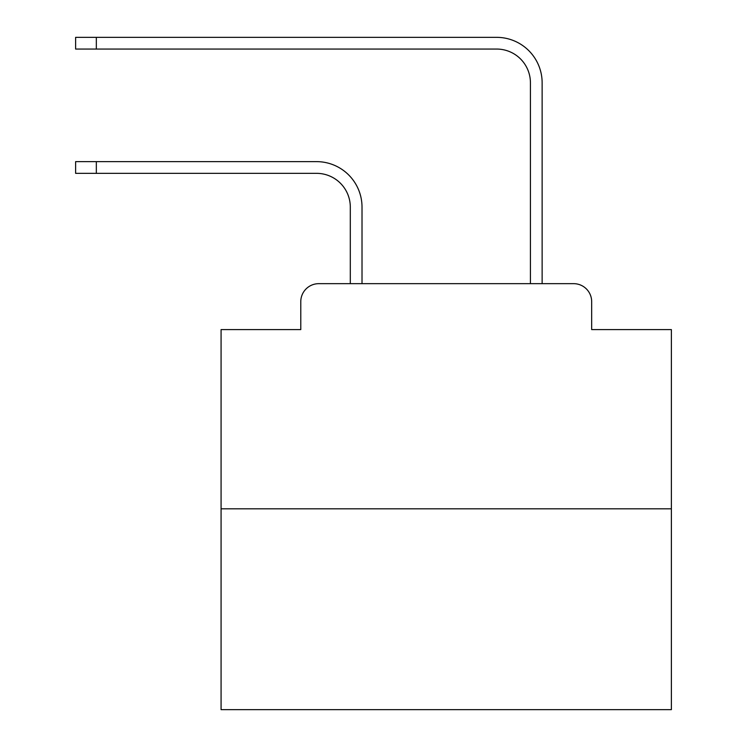 <?xml version="1.0" encoding="UTF-8"?>
<svg xmlns="http://www.w3.org/2000/svg" width="747" height="747" viewBox="0 0 747 747"><rect width="100%" height="100%" fill="white"/><g stroke="black" fill="none" stroke-linecap="round" stroke-linejoin="round"><path stroke-width="1.12" d="M300.78 301.676L300.78 329.595L300.78 301.676A18.012 18.012 0 0 1 318.792 283.664L350.306 283.664L350.306 207.115A33.774 33.774 0 0 0 316.541 173.341A33.774 33.774 0 0 1 350.306 207.115A33.774 33.774 0 0 0 316.541 173.341A33.774 33.774 0 0 1 350.306 207.115A33.774 33.774 0 0 0 316.541 173.341A33.774 33.774 0 0 1 350.306 207.115A33.774 33.774 0 0 0 316.541 173.341A33.774 33.774 0 0 1 350.306 207.115A33.774 33.774 0 0 0 316.541 173.341A33.774 33.774 0 0 1 350.306 207.115A33.774 33.774 0 0 0 316.541 173.341A33.774 33.774 0 0 1 350.306 207.115A33.774 33.774 0 0 0 316.541 173.341A33.774 33.774 0 0 1 350.306 207.115A33.774 33.774 0 0 0 316.541 173.341A33.774 33.774 0 0 1 350.306 207.115A33.774 33.774 0 0 0 316.541 173.341A33.774 33.774 0 0 1 350.306 207.115A33.774 33.774 0 0 0 316.541 173.341A33.774 33.774 0 0 1 350.306 207.115A33.774 33.774 0 0 0 316.541 173.341A33.774 33.774 0 0 1 350.306 207.115A33.774 33.774 0 0 0 316.541 173.341A33.774 33.774 0 0 1 350.306 207.115A33.774 33.774 0 0 0 316.541 173.341A33.774 33.774 0 0 1 350.306 207.115A33.774 33.774 0 0 0 316.541 173.341A33.774 33.774 0 0 1 350.306 207.115A33.774 33.774 0 0 0 316.541 173.341A33.774 33.774 0 0 1 350.306 207.115A33.774 33.774 0 0 0 316.541 173.341A33.774 33.774 0 0 1 350.306 207.115A33.774 33.774 0 0 0 316.541 173.341A33.774 33.774 0 0 1 350.306 207.115A33.774 33.774 0 0 0 316.541 173.341A33.774 33.774 0 0 1 350.306 207.115A33.774 33.774 0 0 0 316.541 173.341A33.774 33.774 0 0 1 350.306 207.115A33.774 33.774 0 0 0 316.541 173.341A33.774 33.774 0 0 1 350.306 207.115A33.774 33.774 0 0 0 316.541 173.341A33.774 33.774 0 0 1 350.306 207.115M671.376 508.819L221.075 508.819L221.075 709.65L671.376 709.65L671.376 329.595L591.671 329.595L591.671 301.676A18.012 18.012 0 0 0 573.659 283.664L318.792 283.664M221.075 508.819L221.075 329.595L300.78 329.595M362.015 283.664L362.015 207.115L362.015 283.664L362.015 207.115L362.015 283.664L362.015 207.115L362.015 283.664L362.015 207.115L362.015 283.664L362.015 207.115L362.015 283.664L362.015 207.115L362.015 283.664L362.015 207.115L362.015 283.664L362.015 207.115L362.015 283.664L362.015 207.115L362.015 283.664L362.015 207.115L362.015 283.664L362.015 207.115L362.015 283.664L362.015 207.115L362.015 283.664L362.015 207.115L362.015 283.664L362.015 207.115L362.015 283.664L362.015 207.115L362.015 283.664L362.015 207.115L362.015 283.664L362.015 207.115L362.015 283.664L362.015 207.115L362.015 283.664L362.015 207.115L362.015 283.664L362.015 207.115L362.015 283.664L362.015 207.115L362.015 283.664L375.974 283.664M516.466 283.664L530.426 283.664L530.426 82.833A33.774 33.774 0 0 0 496.662 49.059A33.774 33.774 0 0 1 530.426 82.833A33.774 33.774 0 0 0 496.662 49.059A33.774 33.774 0 0 1 530.426 82.833A33.774 33.774 0 0 0 496.662 49.059A33.774 33.774 0 0 1 530.426 82.833A33.774 33.774 0 0 0 496.662 49.059A33.774 33.774 0 0 1 530.426 82.833A33.774 33.774 0 0 0 496.662 49.059A33.774 33.774 0 0 1 530.426 82.833A33.774 33.774 0 0 0 496.662 49.059A33.774 33.774 0 0 1 530.426 82.833A33.774 33.774 0 0 0 496.662 49.059A33.774 33.774 0 0 1 530.426 82.833A33.774 33.774 0 0 0 496.662 49.059A33.774 33.774 0 0 1 530.426 82.833A33.774 33.774 0 0 0 496.662 49.059A33.774 33.774 0 0 1 530.426 82.833A33.774 33.774 0 0 0 496.662 49.059A33.774 33.774 0 0 1 530.426 82.833A33.774 33.774 0 0 0 496.662 49.059A33.774 33.774 0 0 1 530.426 82.833A33.774 33.774 0 0 0 496.662 49.059A33.774 33.774 0 0 1 530.426 82.833A33.774 33.774 0 0 0 496.662 49.059A33.774 33.774 0 0 1 530.426 82.833A33.774 33.774 0 0 0 496.662 49.059A33.774 33.774 0 0 1 530.426 82.833A33.774 33.774 0 0 0 496.662 49.059A33.774 33.774 0 0 1 530.426 82.833A33.774 33.774 0 0 0 496.662 49.059A33.774 33.774 0 0 1 530.426 82.833A33.774 33.774 0 0 0 496.662 49.059A33.774 33.774 0 0 1 530.426 82.833A33.774 33.774 0 0 0 496.662 49.059A33.774 33.774 0 0 1 530.426 82.833A33.774 33.774 0 0 0 496.662 49.059A33.774 33.774 0 0 1 530.426 82.833A33.774 33.774 0 0 0 496.662 49.059A33.774 33.774 0 0 1 530.426 82.833A33.774 33.774 0 0 0 496.662 49.059A33.774 33.774 0 0 1 530.426 82.833M542.135 283.664L542.135 82.833L542.135 283.664L542.135 82.833L542.135 283.664L542.135 82.833L542.135 283.664L542.135 82.833L542.135 283.664L542.135 82.833L542.135 283.664L542.135 82.833L542.135 283.664L542.135 82.833L542.135 283.664L542.135 82.833L542.135 283.664L542.135 82.833L542.135 283.664L542.135 82.833L542.135 283.664L542.135 82.833L542.135 283.664L542.135 82.833L542.135 283.664L542.135 82.833L542.135 283.664L542.135 82.833L542.135 283.664L542.135 82.833L542.135 283.664L542.135 82.833L542.135 283.664L542.135 82.833L542.135 283.664L542.135 82.833L542.135 283.664L542.135 82.833L542.135 283.664L542.135 82.833L542.135 283.664L542.135 82.833L542.135 283.664L573.659 283.664M591.671 329.595L591.671 301.676M75.624 161.632L96.335 161.632L96.335 173.341L75.624 173.341L75.624 161.632M96.335 173.341L316.541 173.341M362.015 207.115A45.483 45.483 0 0 0 316.541 161.632L96.335 161.632M75.624 37.35L96.335 37.35L96.335 49.059L75.624 49.059L75.624 37.35M542.135 82.833A45.483 45.483 0 0 0 496.662 37.35L96.335 37.35M96.335 49.059L496.662 49.059"/></g></svg>
